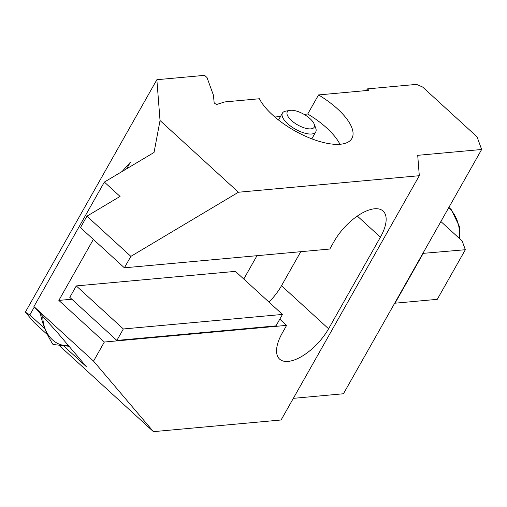 <?xml version="1.0" encoding="UTF-8"?>
<svg xmlns="http://www.w3.org/2000/svg" width="507" height="507" viewBox="0 0 507 507"><rect width="100%" height="100%" fill="white"/><g stroke="black" fill="none" stroke-linecap="round" stroke-linejoin="round"><path stroke-width="0.76" d="M366.422 90.55L367.366 88.89L368.931 90.322L318.529 94.929L307.73 114.012L304.035 114.354M280.504 116.502L274.876 117.016M307.73 114.012A53.812 21.484 -150.5 0 1 339.937 144.28M69.801 297.368L76.278 285.916L123.347 328.973L116.864 340.425L69.801 297.368M116.864 340.425L275.985 325.881L282.469 314.435L235.4 271.372L76.278 285.916M282.469 314.435L123.347 328.973M293.338 398.344L343.442 393.762L481.65 149.483L477.043 136.827L422.578 86.995L416.545 84.39L367.366 88.89M481.65 149.483L417.711 155.326L419.302 175.707L281.093 419.986L153.431 431.653L59.034 345.292M47.563 334.797L34.197 322.566L25.35 312.147L29.824 314.942L44.819 328.663M279.801 319.144L286.613 325.374L282.291 333.01A38.266 17.517 132.5 0 0 279.611 359.127A38.266 17.517 132.5 0 0 328.58 328.777L380.408 237.175A38.266 17.517 132.5 0 0 383.096 211.058A38.266 17.517 132.5 0 0 334.119 241.402L329.803 249.038L124.386 267.81L80.461 227.624L86.938 216.172L130.869 256.365L124.386 267.81M93.351 239.418L58.844 300.41L71.829 299.225M243.778 279.04L256.986 255.693M58.844 300.41L104.347 342.035L93.548 361.117L33.931 306.577L104.366 182.076L120.058 196.424L86.938 216.172M104.347 342.035L286.613 325.374M104.366 182.076L154.046 152.455L160.041 120.527L238.423 192.235L130.869 256.365M33.931 306.577L57.316 332.472L86.304 366.612L63.54 345.793M160.041 120.527L156.859 79.713L25.35 312.147M34.305 307.02L29.824 314.942M126.636 168.799L130.35 162.24L122.155 171.467M156.859 79.713L204.594 75.347L207.008 77.558L213.441 95.234L214.119 102.446A1.914 0.767 29.5 0 0 215.38 103.802A1.914 0.767 29.5 0 0 217.256 104.29L224.797 101.92L259.413 98.751A53.812 21.484 -150.5 0 0 307.293 137.01A53.812 21.484 -150.5 0 0 351.896 138.443A53.812 21.484 -150.5 0 0 318.529 94.929M268.976 302.09A38.266 17.517 132.5 0 0 281.518 285.714L300.765 251.687M93.548 361.117L153.431 431.653M69.053 346.294L53.153 344.507A33.006 26.218 84.8 0 1 52.836 344.24C46.783 334.595 42.727 324.81 40.655 314.879A33.006 26.218 84.8 0 1 40.668 314.416L40.775 314.061M42.784 316.21A28.221 22.422 -95.2 0 0 68.293 345.4M440.887 221.527L462.162 240.99L465.344 249.723L422.87 253.373M465.344 249.723L437.268 299.339L395.029 303.199L423.098 253.582M419.302 175.707L238.423 192.235M314.182 124.095L315.715 128.094A19.133 7.637 -150.5 0 1 315.741 131.928A19.133 7.637 -150.5 0 1 304.105 132.961A19.133 7.637 -150.5 0 1 282.431 113.086A19.133 7.637 -150.5 0 1 285.733 111.134L289.947 110.387A15.463 6.173 29.5 0 0 289.339 118.315A15.463 6.173 29.5 0 0 304.796 128.03A15.463 6.173 29.5 0 0 314.182 124.095A15.463 6.173 29.5 0 0 303.782 114.208A15.463 6.173 29.5 0 0 289.947 110.387M281.518 285.714L328.58 328.777M357.321 216.045L380.408 237.175M459.279 238.353A31.092 24.697 -95.2 0 0 448.701 207.718M459.95 238.968L459.735 227.142L451.224 209.581L448.898 207.369M282.431 113.086L278.52 120.007M315.741 131.928L311.824 138.848"/></g></svg>
